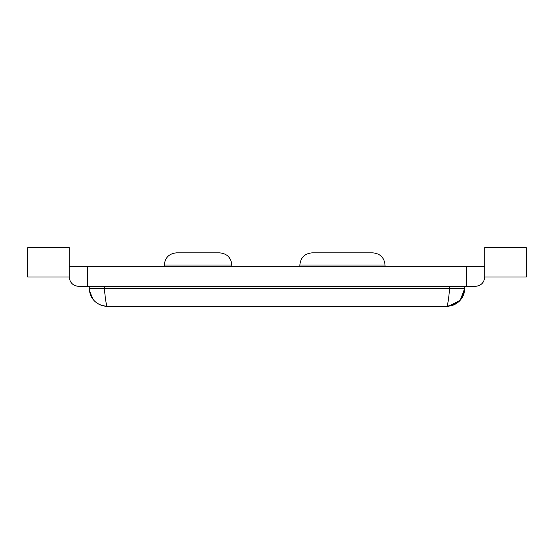 <?xml version="1.0" encoding="UTF-8"?>
<svg xmlns="http://www.w3.org/2000/svg" width="554" height="554" viewBox="0 0 554 554"><rect width="100%" height="100%" fill="white"/><g stroke="black" fill="none" stroke-linecap="round" stroke-linejoin="round"><path stroke-width="0.83" d="M385.03 266.349L385.03 265.006L299.853 265.006C300.587 257.638 304.638 253.587 312.006 252.846C304.638 253.587 300.587 257.638 299.853 265.006L299.853 266.349M231.814 266.349L231.814 265.006L164.296 265.006C165.03 257.638 169.081 253.587 176.449 252.846C169.081 253.587 165.03 257.638 164.296 265.006L164.296 266.349M312.006 252.846L372.877 252.846C380.245 253.587 384.296 257.638 385.03 265.006C384.296 257.638 380.245 253.587 372.877 252.846L312.006 252.846M231.814 265.006C231.08 257.638 227.029 253.587 219.661 252.846C227.029 253.587 231.08 257.638 231.814 265.006M176.449 252.846L219.661 252.846M466.572 266.349L69.25 266.349L69.25 247.652L27.7 247.652L27.7 277L69.25 277C69.818 282.665 72.934 285.781 78.599 286.349L475.401 286.349C481.066 285.781 484.182 282.665 484.75 277L526.3 277L526.3 247.652L484.75 247.652L484.75 266.349L466.572 266.349L466.572 286.349M69.25 266.349L69.25 277M87.428 266.349L87.428 286.349M484.75 266.349L484.75 277M464.751 286.349L464.633 290.462C463.573 297.304 459.903 302.145 453.615 304.984L448.435 306.265L460.062 300.469L464.751 288.35L464.633 290.462L461.094 299.236L453.615 304.984L451.074 305.822M92.933 299.264L89.367 290.462L89.242 288.35C89.706 296.722 93.834 302.422 101.624 305.448L107.241 306.348L446.759 306.348C447.715 305.275 448.671 299.278 449.626 288.35L464.751 288.35M89.249 286.349L89.249 288.35L449.626 288.35L449.626 286.349M448.435 306.265L446.759 306.348L455.194 304.243M456.143 303.703L462.154 297.671M89.249 288.35C90.316 299.278 96.313 305.275 107.241 306.348C106.285 305.275 105.329 299.278 104.374 288.35L104.374 286.349M105.987 306.3L104.651 306.154M447.75 303.758L448.484 298.876"/></g></svg>
